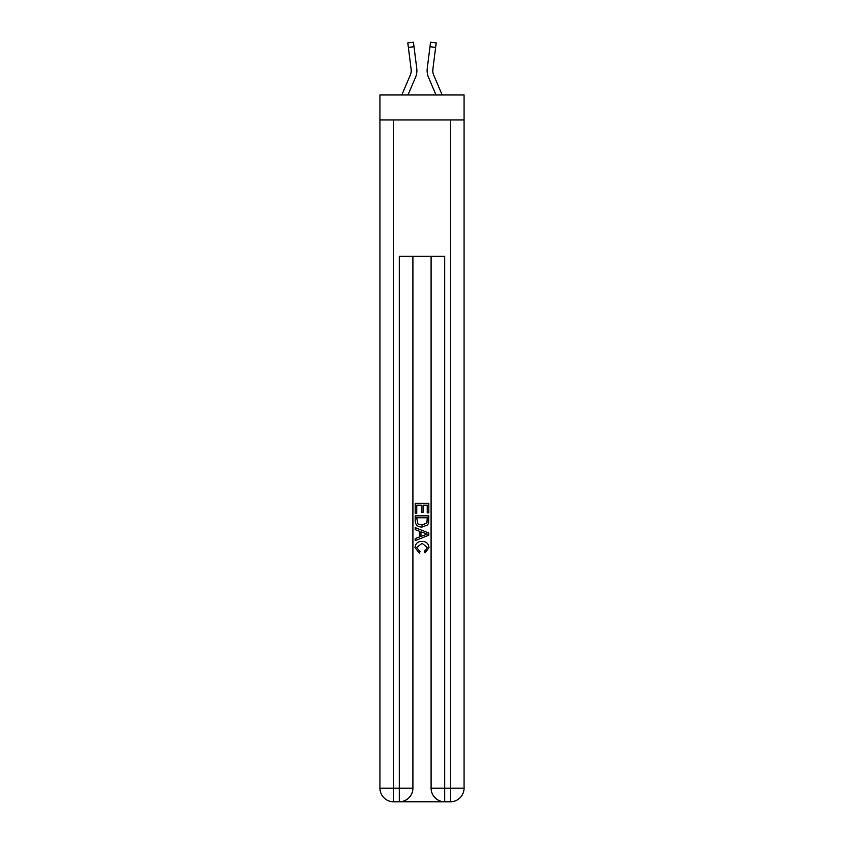 <?xml version="1.0" encoding="UTF-8"?>
<svg xmlns="http://www.w3.org/2000/svg" width="844" height="844" viewBox="0 0 844 844"><rect width="100%" height="100%" fill="white"/><g stroke="black" fill="none" stroke-linecap="round" stroke-linejoin="round"><path stroke-width="1.27" d="M464.052 119.932L464.052 94.929L379.948 94.929L379.948 119.932L464.052 119.932L464.052 788.159L450.411 788.159L450.411 119.932M408.011 94.929L415.522 77.289A17.049 17.049 -34.8 0 0 416.757 68.469L414.003 46.705L408.369 47.422L407.8 42.917L413.433 42.2L414.003 46.705M401.839 94.929L410.3 75.063A11.362 11.362 -28 0 0 411.207 70.632A11.362 11.362 -34.8 0 1 410.3 75.063A11.362 11.362 -34.8 0 0 411.207 70.632A11.362 11.362 -34.8 0 1 410.3 75.063A11.362 11.362 -34.8 0 0 411.207 70.632A11.362 11.362 -34.8 0 1 410.3 75.063A11.362 11.362 -34.8 0 0 411.207 70.632A11.362 11.362 -34.8 0 1 410.3 75.063A11.362 11.362 -34.8 0 0 411.207 70.632A11.362 11.362 -34.8 0 1 410.3 75.063A11.362 11.362 -34.8 0 0 411.207 70.632A11.362 11.362 -34.8 0 1 410.3 75.063A11.362 11.362 -34.8 0 0 411.207 70.632A11.362 11.362 -34.8 0 1 410.3 75.063A11.362 11.362 -34.8 0 0 411.207 70.632A11.362 11.362 -34.8 0 1 410.3 75.063A11.362 11.362 -34.8 0 0 411.207 70.632A11.362 11.362 -34.8 0 1 410.3 75.063A11.362 11.362 -34.8 0 0 411.207 70.632A11.362 11.362 -34.8 0 1 410.3 75.063A11.362 11.362 -34.8 0 0 411.207 70.632A11.362 11.362 -34.8 0 1 410.3 75.063A11.362 11.362 -34.8 0 0 411.207 70.632A11.362 11.362 -34.8 0 1 410.3 75.063A11.362 11.362 -34.8 0 0 411.207 70.632A11.362 11.362 -34.8 0 1 410.3 75.063A11.362 11.362 -34.8 0 0 411.207 70.632A11.362 11.362 -34.8 0 1 410.3 75.063A11.362 11.362 -34.8 0 0 411.207 70.632A11.362 11.362 -34.8 0 1 410.3 75.063A11.362 11.362 -34.8 0 0 411.207 70.632A11.362 11.362 -34.8 0 1 410.3 75.063A11.362 11.362 -34.8 0 0 411.207 70.632A11.362 11.362 -34.8 0 1 410.3 75.063A11.362 11.362 -34.8 0 0 411.207 70.632A11.362 11.362 -34.8 0 1 410.3 75.063A11.362 11.362 -34.8 0 0 411.207 70.632A11.362 11.362 -34.8 0 1 410.3 75.063A11.362 11.362 -34.8 0 0 411.207 70.632A11.362 11.362 -34.8 0 1 410.3 75.063A11.362 11.362 -34.8 0 0 411.207 70.632A11.362 11.362 -34.8 0 1 410.3 75.063A11.362 11.362 -34.8 0 0 411.207 70.632A11.362 11.362 -34.8 0 1 410.3 75.063A11.362 11.362 -34.8 0 0 411.207 70.632A11.362 11.362 -34.8 0 1 410.3 75.063A11.362 11.362 -34.8 0 0 411.207 70.632A11.362 11.362 -34.8 0 1 410.3 75.063A11.362 11.362 -34.8 0 0 411.112 69.187L408.369 47.422M416.662 67.794L416.757 68.469M442.161 94.929L433.7 75.063A11.362 11.362 28 0 1 432.793 70.632A11.362 11.362 34.8 0 0 433.7 75.063A11.362 11.362 34.8 0 1 432.793 70.632A11.362 11.362 34.8 0 0 433.7 75.063A11.362 11.362 34.8 0 1 432.793 70.632A11.362 11.362 34.8 0 0 433.7 75.063A11.362 11.362 34.8 0 1 432.793 70.632A11.362 11.362 34.8 0 0 433.7 75.063A11.362 11.362 34.8 0 1 432.793 70.632A11.362 11.362 34.8 0 0 433.7 75.063A11.362 11.362 34.8 0 1 432.793 70.632A11.362 11.362 34.8 0 0 433.7 75.063A11.362 11.362 34.8 0 1 432.793 70.632A11.362 11.362 34.8 0 0 433.7 75.063A11.362 11.362 34.8 0 1 432.793 70.632A11.362 11.362 34.8 0 0 433.7 75.063A11.362 11.362 34.8 0 1 432.793 70.632A11.362 11.362 34.8 0 0 433.7 75.063A11.362 11.362 34.8 0 1 432.793 70.632A11.362 11.362 34.8 0 0 433.7 75.063A11.362 11.362 34.8 0 1 432.793 70.632A11.362 11.362 34.8 0 0 433.7 75.063A11.362 11.362 34.8 0 1 432.793 70.632A11.362 11.362 34.8 0 0 433.7 75.063A11.362 11.362 34.8 0 1 432.793 70.632A11.362 11.362 34.8 0 0 433.7 75.063A11.362 11.362 34.8 0 1 432.793 70.632A11.362 11.362 34.8 0 0 433.7 75.063A11.362 11.362 34.8 0 1 432.793 70.632A11.362 11.362 34.8 0 0 433.7 75.063A11.362 11.362 34.8 0 1 432.793 70.632A11.362 11.362 34.8 0 0 433.7 75.063A11.362 11.362 34.8 0 1 432.793 70.632A11.362 11.362 34.8 0 0 433.7 75.063A11.362 11.362 34.8 0 1 432.793 70.632A11.362 11.362 34.8 0 0 433.7 75.063A11.362 11.362 34.8 0 1 432.793 70.632A11.362 11.362 34.8 0 0 433.7 75.063A11.362 11.362 34.8 0 1 432.793 70.632A11.362 11.362 34.8 0 0 433.7 75.063A11.362 11.362 34.8 0 1 432.793 70.632A11.362 11.362 34.8 0 0 433.7 75.063A11.362 11.362 34.8 0 1 432.793 70.632A11.362 11.362 34.8 0 0 433.7 75.063A11.362 11.362 34.8 0 1 432.793 70.632A11.362 11.362 34.8 0 0 433.7 75.063A11.362 11.362 34.8 0 1 432.793 70.632A11.362 11.362 34.8 0 0 433.7 75.063A11.362 11.362 34.8 0 1 432.888 69.187L435.631 47.422L429.997 46.705L430.567 42.2L436.2 42.917L435.631 47.422M435.989 94.929L428.478 77.289A17.049 17.049 34.8 0 1 427.243 68.469L429.997 46.705M432.814 71.17L432.888 69.187L432.814 71.17M400.299 801.8L443.701 801.8M444.725 801.8L444.725 788.159L431.094 788.159A13.641 13.641 0 0 0 444.725 801.8L450.411 801.8L450.411 788.159L444.725 788.159L444.725 256.302L399.275 256.302L399.275 788.159L379.948 788.159L379.948 119.932M412.906 256.302L412.906 788.159A13.641 13.641 0 0 1 399.275 801.8L393.589 801.8A13.641 13.641 0 0 1 379.948 788.159M431.094 788.159L431.094 256.302M450.411 801.8A13.641 13.641 0 0 0 464.052 788.159M415.185 513.226L415.185 503.267L428.815 503.267L428.815 512.878L427.243 512.878L427.243 505.187L423.044 505.187L423.044 512.361L421.472 512.361L421.472 505.187L416.757 505.187L416.757 513.226L415.185 513.226M415.185 520.737L415.185 515.853L428.815 515.853L428.625 522.921L427.644 524.905L422.074 527.046C417.717 527.057 415.417 524.957 415.185 520.737M416.757 517.773L417.717 523.808L422.106 525.116L426.958 522.795L427.243 517.773L416.757 517.773M415.185 529.663L415.185 527.627L428.815 533.039L428.815 535.212L415.185 540.624L415.185 538.577L419.373 537.027L419.373 531.214L415.185 529.663M424.722 533.197L420.956 531.794L420.956 536.446L427.243 534.125L424.722 533.197M416.577 547.524L419.995 551.343L419.542 553.263L415.005 547.703C415.375 543.515 417.738 541.405 422.106 541.384C426.294 541.468 428.594 543.568 428.995 547.661L425.028 552.915L424.616 550.995L427.423 547.566L422.106 543.304L416.577 547.524M411.186 71.17L411.112 69.187L411.186 71.17M427.138 71.445L427.117 70.601M427.243 68.469L427.338 67.794M393.589 119.932L393.589 801.8M412.906 788.159L399.275 788.159L399.275 801.8M407.8 42.917L413.433 42.2M430.567 42.2L436.2 42.917"/></g></svg>
